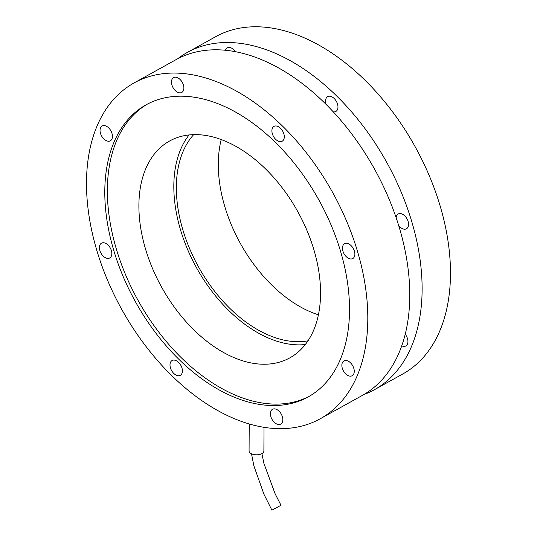 <?xml version="1.0" encoding="UTF-8"?>
<svg xmlns="http://www.w3.org/2000/svg" width="537" height="537" viewBox="0 0 537 537"><rect width="100%" height="100%" fill="white"/><g stroke="black" fill="none" stroke-linecap="round" stroke-linejoin="round"><path stroke-width="0.81" d="M333.188 111.777A8.464 5.316 -119 0 0 335.88 111.434A8.464 5.316 -119 0 0 337.578 104.265A8.464 5.316 -119 0 0 331.812 96.794A8.464 5.316 -119 0 0 327.664 96.626A8.464 5.316 -119 0 0 326.187 104.507M276.582 423.935A8.464 5.316 -119 0 0 280.723 424.096A8.464 5.316 -119 0 0 281.267 414.114A8.464 5.316 -119 0 0 272.514 409.288A8.464 5.316 -119 0 0 270.413 413.678A8.464 5.316 -119 0 0 276.582 423.935M352.42 375.571A8.464 5.316 -119 0 0 352.594 365.536A8.464 5.316 -119 0 0 343.955 360.918A8.464 5.316 -119 0 0 343.646 371.309A8.464 5.316 -119 0 0 352.165 375.725A8.464 5.316 -119 0 0 352.42 375.571M177.593 58.822A192.857 121.107 61 0 1 187.285 52.438L215.646 36.704A192.857 121.107 61 0 1 310.044 40.483A192.857 121.107 61 0 1 441.495 210.658A192.857 121.107 61 0 1 402.716 374.021L374.356 389.748A192.857 121.107 61 0 1 363.804 394.588M318.414 314.83A120.536 75.69 61 0 1 221.217 139.56M307.996 340.814A120.536 75.69 61 0 1 198.455 266.775A120.536 75.69 61 0 1 193.656 134.646M189.071 134.948A123.98 77.852 -119 0 0 184.433 241.529A123.98 77.852 -119 0 0 264.097 336.055A123.98 77.852 -119 0 0 305.305 344.539M229.171 355.42A123.98 77.852 -119 0 0 289.859 357.85A123.98 77.852 -119 0 0 297.813 211.672A123.98 77.852 -119 0 0 169.598 141.009A123.98 77.852 -119 0 0 144.668 246.027A123.98 77.852 -119 0 0 229.171 355.42M309.44 396.199A167.027 104.89 61 0 1 138.002 300.297A167.027 104.89 61 0 1 147.433 104.091M227.896 108.065A167.027 104.89 61 0 1 341.74 255.444A167.027 104.89 61 0 1 308.157 396.93A167.027 104.89 61 0 1 135.425 301.727A167.027 104.89 61 0 1 146.138 104.789A167.027 104.89 61 0 1 227.896 108.065M354.876 254.155A8.464 5.316 -119 0 0 351.238 245.765A8.464 5.316 -119 0 0 344.566 243.738A8.464 5.316 -119 0 0 342.861 250.913A8.464 5.316 -119 0 0 348.634 258.384A8.464 5.316 -119 0 0 352.775 258.545A8.464 5.316 -119 0 0 354.876 254.155M282.509 130.813A8.464 5.316 -119 0 0 273.991 126.396A8.464 5.316 -119 0 0 273.447 136.378A8.464 5.316 -119 0 0 282.207 141.204A8.464 5.316 -119 0 0 282.455 141.05A8.464 5.316 -119 0 0 282.509 130.813M177.713 77.784A8.464 5.316 -119 0 0 173.572 77.623A8.464 5.316 -119 0 0 173.028 87.605A8.464 5.316 -119 0 0 181.788 92.431A8.464 5.316 -119 0 0 183.882 88.034A8.464 5.316 -119 0 0 177.713 77.784M101.876 126.148A8.464 5.316 -119 0 0 101.701 136.176A8.464 5.316 -119 0 0 110.34 140.801A8.464 5.316 -119 0 0 110.649 130.404A8.464 5.316 -119 0 0 102.131 125.994A8.464 5.316 -119 0 0 101.876 126.148M99.419 247.564A8.464 5.316 -119 0 0 103.057 255.954A8.464 5.316 -119 0 0 109.729 257.982A8.464 5.316 -119 0 0 111.434 250.806A8.464 5.316 -119 0 0 105.661 243.335A8.464 5.316 -119 0 0 101.52 243.167A8.464 5.316 -119 0 0 99.419 247.564M171.786 370.906A8.464 5.316 -119 0 0 180.304 375.323A8.464 5.316 -119 0 0 180.848 365.341A8.464 5.316 -119 0 0 172.088 360.515A8.464 5.316 -119 0 0 171.84 360.669A8.464 5.316 -119 0 0 171.786 370.906M228.01 86.719A191.998 120.563 61 0 1 358.864 256.129A191.998 120.563 61 0 1 320.267 418.759A191.998 120.563 61 0 1 121.711 309.332A191.998 120.563 61 0 1 134.028 82.953A191.998 120.563 61 0 1 228.01 86.719M134.028 82.953L175.982 59.688A191.998 120.563 61 0 1 269.963 63.447A191.998 120.563 61 0 1 400.824 232.863A191.998 120.563 61 0 1 362.22 395.494L320.267 418.759M187.285 52.438A192.857 121.107 61 0 1 281.683 56.21A192.857 121.107 61 0 1 413.134 226.386A192.857 121.107 61 0 1 374.356 389.748M398.642 225.419A8.464 5.316 -119 0 0 402.307 228.614A8.464 5.316 -119 0 0 406.455 228.782A8.464 5.316 -119 0 0 406.757 218.391A8.464 5.316 -119 0 0 398.239 213.974A8.464 5.316 -119 0 0 396.165 217.794M401.757 345.821A8.464 5.316 -119 0 0 405.838 345.962A8.464 5.316 -119 0 0 407.939 341.566A8.464 5.316 -119 0 0 405.227 334.229M235.401 51.7A8.464 5.316 -119 0 0 227.245 47.853A8.464 5.316 -119 0 0 226.99 48.008A8.464 5.316 -119 0 0 225.433 50.263M264.009 427.304L263.889 451.006A7.404 3.84 -179.7 0 1 259.431 454.503A7.404 3.84 -179.7 0 1 251.444 453.765A7.404 3.84 -179.7 0 1 249.074 450.926L249.222 423.941M261.895 453.611L263.942 463.552L275.172 493.899L280.992 505.277L271.883 510.15L263.962 494.275L253.847 465.78L251.511 453.792"/></g></svg>
